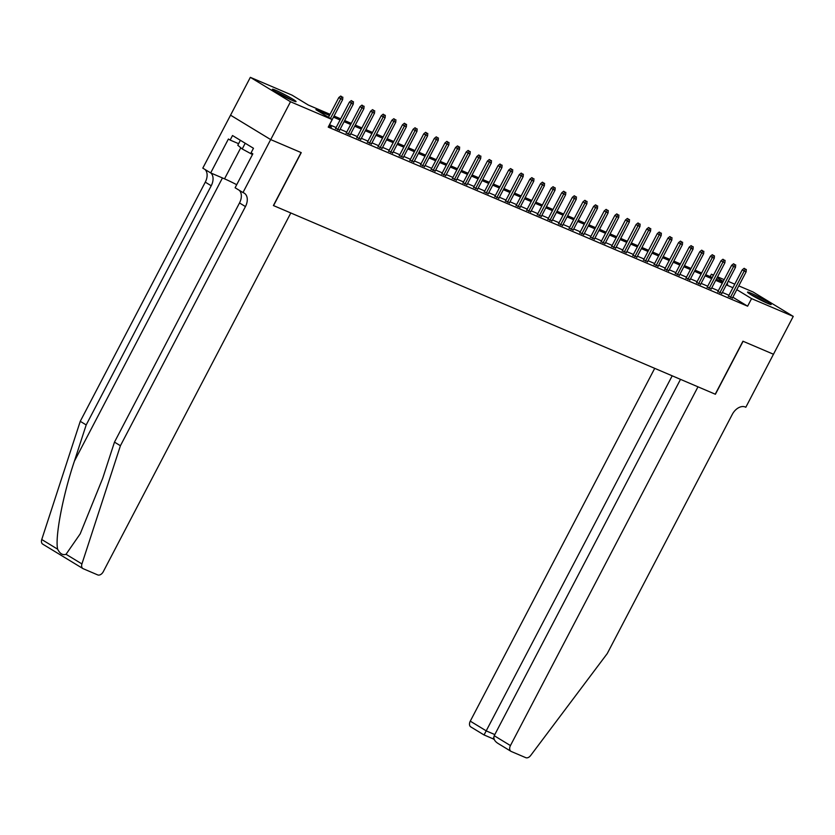 <?xml version="1.0" encoding="UTF-8"?>
<svg xmlns="http://www.w3.org/2000/svg" width="835" height="835" viewBox="0 0 835 835"><rect width="100%" height="100%" fill="white"/><g stroke="black" fill="none" stroke-linecap="round" stroke-linejoin="round"><path stroke-width="1.25" d="M767.835 303.449A13.36 0.95 -152.4 0 1 754.683 296.863A13.36 0.95 -152.4 0 1 747.523 292.114A13.36 0.95 -152.4 0 1 750.895 293.158A13.36 0.95 -152.4 0 1 764.035 299.744A13.36 0.95 -152.4 0 1 771.196 304.493A13.36 0.95 -152.4 0 1 767.835 303.449M292.699 100.586A13.36 0.95 -152.4 0 1 279.548 94A13.36 0.95 -152.4 0 1 272.387 89.251A13.36 0.95 -152.4 0 1 275.759 90.295A13.36 0.95 -152.4 0 1 288.9 96.881A13.36 0.95 -152.4 0 1 296.06 101.63A13.36 0.95 -152.4 0 1 292.699 100.586M773.523 354.27L743.098 341.285L715.407 394.266L697.987 386.824L510.446 745.572A5.135 3.444 121.3 0 0 510.957 751.323A5.135 3.444 121.3 0 0 511.25 751.479L525.747 757.658A5.135 3.444 121.3 0 0 530.642 755.529L607.233 653.586L732.264 414.421A11.982 8.037 -58.7 0 1 745.237 407L745.822 407.25L773.471 354.238L742.941 341.212L715.24 394.193L273.556 205.608L301.247 152.628L270.728 139.602L230.554 115.178L250.343 77.342L292.01 95.127L308.303 105.033L330.044 114.311M710.147 276.604L711.41 274.193L713.528 275.101M717.547 276.813L724.154 279.642M728.172 281.353L734.769 284.171M738.787 285.883L753.076 291.989L793.25 316.402L751.573 298.617L736.825 289.641M728.527 296.112L732.525 297.865M717.902 291.582L721.899 293.336M707.287 287.052L711.284 288.806M696.672 282.512L700.669 284.265M686.057 277.982L690.054 279.735M675.442 273.452L679.429 275.206M664.817 268.912L668.814 270.665M654.202 264.382L658.199 266.135M643.587 259.852L647.584 261.605M632.972 255.312L636.959 257.065M622.346 250.782L626.344 252.535M611.731 246.252L615.729 248.005M601.116 241.712L605.114 243.465M590.502 237.182L594.489 238.935M579.876 232.652L583.874 234.405M569.261 228.112L573.259 229.865M558.646 223.582L562.644 225.335M548.031 219.052L552.019 220.805M537.406 214.512L541.404 216.265M526.791 209.982L530.789 211.735M516.176 205.452L520.174 207.205M505.561 200.911L509.548 202.665M494.936 196.382L498.933 198.135M484.321 191.852L488.318 193.605M473.706 187.311L477.703 189.065M463.091 182.781L467.078 184.535M452.466 178.252L456.463 180.005M441.851 173.711L445.848 175.465M431.236 169.181L435.233 170.935M420.621 164.652L424.608 166.405M409.995 160.111L413.993 161.875M399.38 155.581L403.378 157.335M388.766 151.052L392.763 152.805M378.151 146.511L382.138 148.275M367.525 141.981L371.523 143.735M356.91 137.451L360.908 139.205M346.295 132.922L350.293 134.675M335.68 128.381L339.668 130.135M329.46 115.439L315.901 109.646L332.184 119.551L328.228 127.118L747.617 306.184L732.859 297.208M728.965 295.266L722.369 292.448M718.351 290.737L711.744 287.918M707.725 286.207L701.129 283.389M697.11 281.666L690.514 278.848M686.495 277.136L679.899 274.318M675.88 272.607L669.273 269.788M665.255 268.066L658.658 265.248M654.64 263.536L648.043 260.718M644.025 259.007L637.429 256.188M633.41 254.466L626.803 251.648M622.785 249.936L616.188 247.118M612.17 245.406L605.573 242.588M601.555 240.877L594.958 238.048M590.94 236.336L584.333 233.518M580.315 231.806L573.718 228.988M569.7 227.277L563.103 224.458M559.085 222.736L552.488 219.918M548.47 218.206L541.863 215.388M537.844 213.676L531.248 210.858M527.229 209.136L520.633 206.318M516.614 204.606L510.018 201.788M506 200.076L499.393 197.258M495.374 195.536L488.778 192.718M484.759 191.006L478.163 188.188M474.144 186.476L467.548 183.658M463.529 181.936L456.922 179.118M452.914 177.406L446.308 174.588M442.289 172.876L435.693 170.058M431.674 168.336L425.078 165.518M421.059 163.806L414.452 160.988M410.444 159.276L403.837 156.458M399.819 154.736L393.222 151.918M389.204 150.206L382.607 147.388M378.589 145.676L371.982 142.858M367.974 141.136L361.367 138.318M357.349 136.606L350.752 133.788M346.734 132.076L340.137 129.258M336.119 127.536L329.512 124.718M328.833 125.949L331.505 127.097L329.053 125.605M270.728 139.602L290.507 101.755L250.343 77.342M773.471 354.249L793.25 316.402M747.617 306.184L751.573 298.617M332.184 119.551L290.507 101.755M732.921 287.699L726.325 284.881M722.306 283.169L715.699 280.351M711.691 278.639L705.084 275.821M701.066 274.099L694.47 271.281M690.451 269.569L683.855 266.751M679.836 265.039L673.229 262.221M669.221 260.499L662.614 257.681M658.596 255.969L651.999 253.151M647.981 251.439L641.384 248.621M637.366 246.899L630.759 244.081M626.751 242.369L620.144 239.551M616.126 237.839L609.529 235.021M605.511 233.299L598.914 230.481M594.896 228.769L588.289 225.951M584.281 224.239L577.674 221.421M573.655 219.699L567.059 216.881M563.041 215.169L556.444 212.351M552.426 210.639L545.819 207.821M541.811 206.099L535.204 203.281M531.185 201.569L524.589 198.751M520.57 197.039L513.974 194.221M509.955 192.499L503.348 189.681M499.34 187.969L492.733 185.151M488.715 183.439L482.119 180.621M478.1 178.909L471.504 176.081M467.485 174.369L460.878 171.551M456.87 169.839L450.263 167.021M446.245 165.309L439.648 162.491M435.63 160.769L429.033 157.951M425.015 156.239L418.408 153.421M414.4 151.709L407.793 148.891M403.775 147.169L397.178 144.351M393.16 142.639L386.563 139.821M382.545 138.109L375.938 135.291M371.93 133.569L365.323 130.751M361.305 129.039L354.708 126.221M350.69 124.509L344.093 121.691M340.075 119.969L333.468 117.15M726.909 283.764L727.692 284.098L726.961 283.649M723.235 281.385L717.108 277.658M713.382 275.393L711.41 274.193M334.063 116.034L340.659 118.852M344.678 120.564L351.274 123.382M355.292 125.093L361.899 127.912M365.907 129.634L372.514 132.452M376.533 134.164L383.129 136.982M387.148 138.694L393.744 141.512M397.763 143.234L404.37 146.052M408.378 147.764L414.985 150.582M419.003 152.294L425.599 155.112M429.618 156.834L436.214 159.652M440.233 161.364L446.84 164.182M450.848 165.894L457.455 168.712M461.473 170.423L468.07 173.252M472.088 174.964L478.685 177.782M482.703 179.494L489.31 182.312M493.318 184.024L499.925 186.842M503.943 188.564L510.54 191.382M514.558 193.094L521.155 195.912M525.173 197.624L531.78 200.442M535.788 202.164L542.395 204.982M546.414 206.694L553.01 209.512M557.028 211.224L563.625 214.042M567.643 215.764L574.25 218.582M578.258 220.294L584.865 223.112M588.884 224.824L595.48 227.642M599.499 229.364L606.095 232.182M610.114 233.894L616.721 236.712M620.729 238.424L627.335 241.242M631.354 242.964L637.95 245.782M641.969 247.494L648.565 250.312M652.584 252.024L659.191 254.842M663.199 256.564L669.806 259.382M673.824 261.094L680.421 263.912M684.439 265.624L691.036 268.442M695.054 270.164L701.661 272.982M705.669 274.694L712.276 277.512M716.294 279.224L722.891 282.042M341.776 96.703L340.69 96.046L341.776 96.703L340.753 98.76L342.663 99.574L328.865 125.97M330.441 118.486L340.753 98.76L338.801 97.57L328.479 117.297M340.69 96.046L338.801 97.57M342.663 99.574L342.83 97.163M292.073 100.325A13.266 0.939 27.6 0 0 275.738 91.777M240.376 140.311L237.798 145.248L242.223 148.974L252.473 154.538M245.208 143.244L242.223 148.974M276.876 92.466A11.554 0.825 -152.4 0 1 290.872 99.782M767.208 303.178A13.266 0.939 27.6 0 0 750.874 294.64M752.011 295.329A11.554 0.825 -152.4 0 1 766.008 302.635M43.034 544.295A5.135 3.444 -58.7 0 1 42.742 544.149A5.135 3.444 -58.7 0 1 41.75 539.525L80.254 421.32L86.193 424.931L74.388 461.181C62.813 495.646 54.901 537.197 57.636 549.179C59.943 553.72 62.74 555.421 66.038 554.283L80.212 533.826L102.674 478.371L114.478 442.122L239.509 202.957A11.982 8.037 121.3 0 0 239.29 190.317M290.81 212.977L103.258 571.724A5.135 3.444 121.3 0 1 97.705 574.908L83.208 568.718A5.135 3.444 121.3 0 1 82.915 568.562A5.135 3.444 121.3 0 1 81.924 563.938L120.417 445.733L245.448 206.579A11.982 8.037 121.3 0 0 244.248 193.156A11.982 8.037 121.3 0 0 243.559 192.802L242.975 192.551L270.676 139.581L301.091 152.565L273.4 205.546L290.81 212.977M242.975 192.551L235.105 187.771L252.828 153.859L251.095 152.805L253.464 148.265L232.516 135.531L230.136 140.071L228.404 139.017L210.681 172.918L202.801 168.138L230.554 115.178M230.502 115.157L270.676 139.581M114.478 442.122L120.417 445.733M80.254 421.32L205.285 182.155A11.982 8.037 121.3 0 0 205.066 169.515M210.9 173.012A11.982 8.037 121.3 0 1 211.224 185.767L86.193 424.931M210.681 172.918L224.531 178.836A19.268 1.367 -152.4 0 1 236.712 184.702M230.136 140.071L238.612 143.693M158.974 357.015L159.464 356.075M654.713 368.35L470.272 721.158L486.502 731.022L494.811 734.57M672.196 375.813L484.06 734.946L492.89 738.745L493.788 737.535M680.504 379.361L494.216 735.708L510.446 745.572M471.086 727.055A5.135 3.444 -58.7 0 1 470.783 726.909A5.135 3.444 -58.7 0 1 470.272 721.158M494.216 735.708C493.193 738.662 494.55 741.282 498.276 743.588L510.957 751.323M492.869 738.704L494.268 739.58M352.391 101.244L351.305 100.576L352.391 101.244L351.368 103.289L353.278 104.104L339.48 130.5M337.57 129.686L351.368 103.289L349.416 102.1L335.482 128.747M351.305 100.576L349.416 102.1M353.278 104.104L353.455 101.693M363.006 105.774L361.92 105.116L363.006 105.774L361.983 107.819L363.903 108.633L350.105 135.03M348.185 134.216L361.983 107.819L360.031 106.629L346.108 133.276M361.92 105.116L360.031 106.629M363.903 108.633L364.07 106.222M373.621 110.303L372.535 109.646L373.621 110.303L372.608 112.36L374.518 113.174L360.72 139.57M358.81 138.746L372.608 112.36L370.646 111.17L356.722 137.817M372.535 109.646L370.646 111.17M374.518 113.174L374.685 110.763M384.246 114.833L383.161 114.176L384.246 114.833L383.223 116.89L385.133 117.704L371.335 144.1M369.425 143.286L383.223 116.89L381.271 115.7L367.337 142.347M383.161 114.176L381.271 115.7M385.133 117.704L385.3 115.293M394.861 119.374L393.776 118.716L394.861 119.374L393.838 121.419L395.748 122.234L381.95 148.63M380.04 147.816L393.838 121.419L391.886 120.23L377.952 146.876M393.776 118.716L391.886 120.23M395.748 122.234L395.926 119.822M405.476 123.904L404.39 123.246L405.476 123.904L404.453 125.96L406.374 126.774L392.575 153.17M390.655 152.346L404.453 125.96L402.501 124.77L388.578 151.417M404.39 123.246L402.501 124.77M406.374 126.774L406.541 124.363M416.091 128.433L415.005 127.776L416.091 128.433L415.078 130.49L416.989 131.304L403.19 157.7M401.28 156.886L415.078 130.49L413.116 129.3L399.193 155.947M415.005 127.776L413.116 129.3M416.989 131.304L417.156 128.893M426.716 132.974L425.631 132.316L426.716 132.974L425.693 135.02L427.603 135.834L413.805 162.23M411.895 161.416L425.693 135.02L423.742 133.83L409.808 160.477M425.631 132.316L423.742 133.83M427.603 135.834L427.77 133.423M437.331 137.504L436.246 136.846L437.331 137.504L436.308 139.56L438.218 140.374L424.42 166.77M422.51 165.946L436.308 139.56L434.357 138.37L420.423 165.006M436.246 136.846L434.357 138.37M438.218 140.374L438.396 137.963M447.946 142.034L446.861 141.376L447.946 142.034L446.923 144.09L448.844 144.904L435.035 171.3M433.125 170.486L446.923 144.09L444.971 142.9L431.048 169.547M446.861 141.376L444.971 142.9M448.844 144.904L449.011 142.493M458.561 146.574L457.476 145.916L458.561 146.574L457.549 148.62L459.459 149.434L445.66 175.83M443.75 175.016L457.549 148.62L455.586 147.43L441.663 174.077M457.476 145.916L455.586 147.43M459.459 149.434L459.626 147.023M469.186 151.104L468.101 150.446L469.186 151.104L468.164 153.16L470.074 153.974L456.275 180.37M454.365 179.546L468.164 153.16L466.212 151.97L452.278 178.607M468.101 150.446L466.212 151.97M470.074 153.974L470.241 151.563M479.801 155.634L478.716 154.976L479.801 155.634L478.779 157.69L480.689 158.504L466.89 184.9M464.98 184.086L478.779 157.69L476.827 156.5L462.893 183.147M478.716 154.976L476.827 156.5M480.689 158.504L480.866 156.093M490.416 160.174L489.331 159.506L490.416 160.174L489.393 162.22L491.314 163.034L477.505 189.43M475.595 188.616L489.393 162.22L487.442 161.03L473.518 187.677M489.331 159.506L487.442 161.03M491.314 163.034L491.481 160.623M501.031 164.704L499.946 164.046L501.031 164.704L500.019 166.749L501.929 167.574L488.131 193.96M486.22 193.146L500.019 166.749L498.057 165.57L484.133 192.207M499.946 164.046L498.057 165.57M501.929 167.574L502.096 165.153M511.657 169.234L510.571 168.576L511.657 169.234L510.634 171.29L512.544 172.104L498.745 198.5M496.835 197.686L510.634 171.29L508.682 170.1L494.748 196.747M510.571 168.576L508.682 170.1M512.544 172.104L512.711 169.693M522.272 173.774L521.186 173.106L522.272 173.774L521.249 175.82L523.159 176.634L509.36 203.03M507.45 202.216L521.249 175.82L519.297 174.63L505.363 201.277M521.186 173.106L519.297 174.63M523.159 176.634L523.336 174.223M532.887 178.304L531.801 177.646L532.887 178.304L531.864 180.35L533.784 181.174L519.975 207.56M518.065 206.746L531.864 180.35L529.912 179.17L515.988 205.807M531.801 177.646L529.912 179.17M533.784 181.174L533.951 178.753M543.501 182.834L542.416 182.176L543.501 182.834L542.489 184.89L544.399 185.704L530.601 212.1M528.691 211.286L542.489 184.89L540.527 183.7L526.603 210.347M542.416 182.176L540.527 183.7M544.399 185.704L544.566 183.293M554.127 187.374L553.041 186.706L554.127 187.374L553.104 189.42L555.014 190.234L541.216 216.63M539.306 215.816L553.104 189.42L551.152 188.23L537.218 214.877M553.041 186.706L551.152 188.23M555.014 190.234L555.181 187.823M564.742 191.904L563.656 191.246L564.742 191.904L563.719 193.95L565.629 194.774L551.831 221.16M549.921 220.346L563.719 193.95L561.767 192.77L547.833 219.407M563.656 191.246L561.767 192.77M565.629 194.774L565.806 192.353M575.357 196.434L574.271 195.776L575.357 196.434L574.334 198.49L576.254 199.304L562.446 225.701M560.535 224.886L574.334 198.49L572.382 197.3L558.458 223.947M574.271 195.776L572.382 197.3M576.254 199.304L576.421 196.893M585.972 200.974L584.886 200.306L585.972 200.974L584.959 203.02L586.869 203.834L573.071 230.23M571.161 229.416L584.959 203.02L582.997 201.83L569.073 228.477M584.886 200.306L582.997 201.83M586.869 203.834L587.036 201.423M596.597 205.504L595.512 204.846L596.597 205.504L595.574 207.55L597.484 208.374L583.686 234.76M581.776 233.946L595.574 207.55L593.622 206.37L579.688 233.007M595.512 204.846L593.622 206.37M597.484 208.374L597.651 205.953M607.212 210.034L606.126 209.376L607.212 210.034L606.189 212.09L608.099 212.904L594.301 239.301M592.391 238.486L606.189 212.09L604.237 210.9L590.303 237.547M606.126 209.376L604.237 210.9M608.099 212.904L608.277 210.493M617.827 214.574L616.741 213.906L617.827 214.574L616.804 216.62L618.725 217.434L604.916 243.83M603.006 243.016L616.804 216.62L614.852 215.43L600.929 242.077M616.741 213.906L614.852 215.43M618.725 217.434L618.892 215.023M628.442 219.104L627.356 218.446L628.442 219.104L627.429 221.15L629.34 221.974L615.541 248.36M613.631 247.546L627.429 221.15L625.467 219.97L611.544 246.607M627.356 218.446L625.467 219.97M629.34 221.974L629.506 219.553M639.067 223.634L637.982 222.976L639.067 223.634L638.044 225.69L639.954 226.504L626.156 252.901M624.246 252.087L638.044 225.69L636.093 224.5L622.159 251.147M637.982 222.976L636.093 224.5M639.954 226.504L640.121 224.093M649.682 228.174L648.597 227.506L649.682 228.174L648.659 230.22L650.569 231.034L636.771 257.43M634.861 256.616L648.659 230.22L646.707 229.03L632.773 255.677M648.597 227.506L646.707 229.03M650.569 231.034L650.747 228.623M660.297 232.704L659.212 232.046L660.297 232.704L659.274 234.75L661.184 235.574L647.386 261.96M645.476 261.146L659.274 234.75L657.322 233.57L643.399 260.207M659.212 232.046L657.322 233.57M661.184 235.574L661.362 233.153M670.912 237.234L669.827 236.576L670.912 237.234L669.9 239.29L671.81 240.104L658.011 266.501M656.101 265.676L669.9 239.29L667.937 238.1L654.014 264.747M669.827 236.576L667.937 238.1M671.81 240.104L671.977 237.693M681.537 241.774L680.452 241.106L681.537 241.774L680.515 243.82L682.425 244.634L668.626 271.031M666.716 270.216L680.515 243.82L678.563 242.63L664.629 269.277M680.452 241.106L678.563 242.63M682.425 244.634L682.592 242.223M692.152 246.304L691.067 245.647L692.152 246.304L691.129 248.35L693.04 249.164L679.241 275.56M677.331 274.746L691.129 248.35L689.178 247.16L675.244 273.807M691.067 245.647L689.178 247.16M693.04 249.164L693.217 246.753M702.767 250.834L701.682 250.176L702.767 250.834L701.744 252.89L703.654 253.704L689.856 280.101M687.946 279.276L701.744 252.89L699.793 251.7L685.869 278.347M701.682 250.176L699.793 251.7M703.654 253.704L703.832 251.293M713.382 255.364L712.297 254.706L713.382 255.364L712.37 257.42L714.28 258.234L700.481 284.631M698.571 283.817L712.37 257.42L710.408 256.23L696.484 282.877M712.297 254.706L710.408 256.23M714.28 258.234L714.447 255.823M724.008 259.904L722.922 259.247L724.008 259.904L722.985 261.95L724.895 262.764L711.096 289.161M709.186 288.346L722.985 261.95L721.033 260.76L707.099 287.407M722.922 259.247L721.033 260.76M724.895 262.764L725.062 260.353M734.623 264.434L733.537 263.776L734.623 264.434L733.6 266.49L735.51 267.304L721.711 293.701M719.801 292.876L733.6 266.49L731.648 265.3L717.714 291.947M733.537 263.776L731.648 265.3M735.51 267.304L735.687 264.893M745.237 268.964L744.152 268.306L745.237 268.964L744.215 271.02L746.125 271.834L732.326 298.231M730.416 297.417L744.215 271.02L742.263 269.83L728.339 296.477M744.152 268.306L742.263 269.83M746.125 271.834L746.302 269.423M74.388 461.181L222.454 177.949M239.509 202.957L245.448 206.579M211.224 185.767L205.285 182.155M41.75 539.525L57.636 549.179M66.038 554.283L81.924 563.938M240.783 147.764L224.531 178.836M42.742 544.149L82.915 568.562M484.07 734.977L470.783 726.909"/></g></svg>
